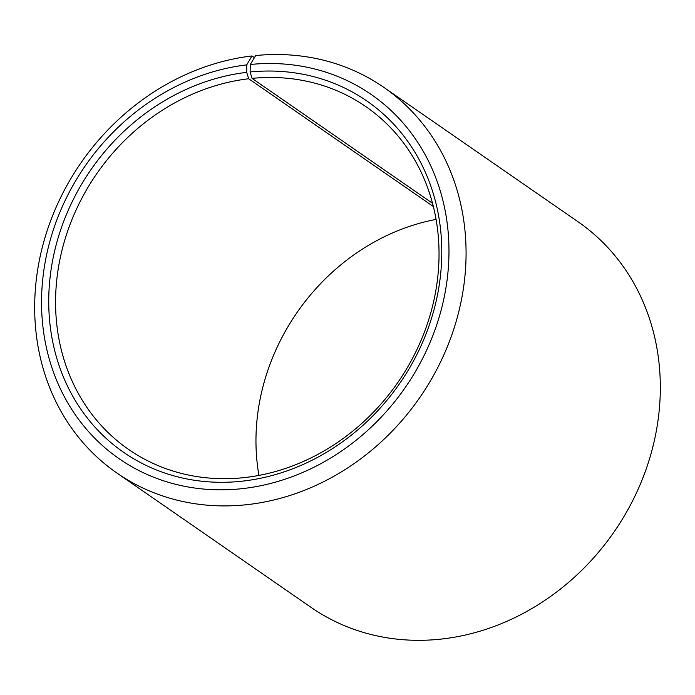 <?xml version="1.0" encoding="UTF-8"?>
<svg xmlns="http://www.w3.org/2000/svg" width="695" height="695" viewBox="0 0 695 695"><rect width="100%" height="100%" fill="white"/><g stroke="black" fill="none" stroke-linecap="round" stroke-linejoin="round"><path stroke-width="1.04" d="M254.413 57.676L251.938 55.956L246.742 64.878L246.69 72.35L248.697 78.752A208.448 183.193 -55.3 0 0 66.364 234.988A208.448 183.193 -55.3 0 0 128.697 449.5A208.448 183.193 -55.3 0 0 245.917 477.413A208.448 183.193 -55.3 0 0 428.242 321.177A208.448 183.193 -55.3 0 0 365.918 106.665A208.448 183.193 -55.3 0 0 252.042 78.387L432.516 203.27M246.69 72.35A213.66 187.772 -55.3 0 0 48.737 299.936A213.66 187.772 -55.3 0 0 243.832 480.983A213.66 187.772 -55.3 0 0 441.759 255.187A213.66 187.772 -55.3 0 0 250.113 71.976L252.042 78.387M246.742 64.878A221.479 194.643 -55.3 0 0 41.552 300.787A221.479 194.643 -55.3 0 0 243.78 488.463A221.479 194.643 -55.3 0 0 448.953 254.405A221.479 194.643 -55.3 0 0 250.296 64.487L250.113 71.976M251.938 55.956A234.51 206.085 -55.3 0 0 46.817 231.722A234.51 206.085 -55.3 0 0 116.934 473.052A234.51 206.085 -55.3 0 0 248.81 504.457A234.51 206.085 -55.3 0 0 453.931 328.683A234.51 206.085 -55.3 0 0 383.814 87.362A234.51 206.085 -55.3 0 0 255.699 55.548L250.296 64.487M116.934 473.052L311.186 607.465A234.51 206.085 -55.3 0 0 443.062 638.87A234.51 206.085 -55.3 0 0 648.183 463.105A234.51 206.085 -55.3 0 0 578.066 221.783L383.814 87.362M436.069 219.412A208.448 183.193 -55.3 0 0 258.931 475.415M248.697 78.752L433.359 206.528"/></g></svg>
